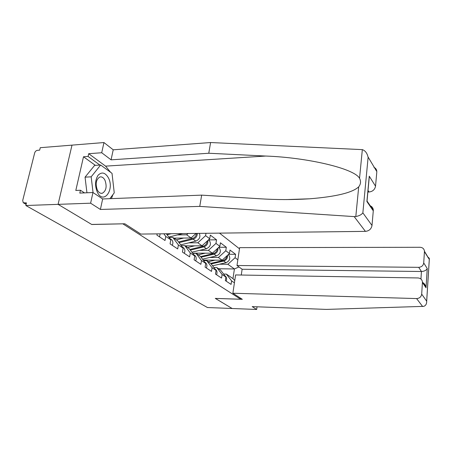 <?xml version="1.0" encoding="UTF-8"?>
<svg xmlns="http://www.w3.org/2000/svg" width="452" height="452" viewBox="0 0 452 452"><rect width="100%" height="100%" fill="white"/><g stroke="black" fill="none" stroke-linecap="round" stroke-linejoin="round"><path stroke-width="0.68" d="M239.475 248.781L219.508 233.125M373.94 167.33C375.77 168.184 376.725 169.607 376.815 171.607L367.968 156.81C367.024 152.968 365.148 150.578 362.334 149.629L210.592 142.533L113.22 149.81L103.954 142.549L40.268 147.691L39.652 150.154L37.392 150.335C36.075 150.584 35.16 151.46 34.663 152.962L22.696 200.507L23.261 202.739L26.482 202.914L25.832 205.513L207.462 307.529L232.164 308.501L215.333 298.399M95.355 165.353L83.496 156.771L75.806 190.456L80.445 190.241L79.801 193.089L92.959 192.512L90.609 203.191L58.088 204.355L72.004 145.132L58.088 204.355L91.762 224.503L122.955 223.819M122.944 223.887L240.667 299.23L240.797 298.337M188.817 242.843L197.829 242.792L205.598 235.656L205.988 233.288M205.598 235.656L209.722 238.741L210.31 235.102L216.536 239.831L208.468 239.888M199.592 250.351L208.395 250.346L215.966 243.413L216.536 239.831M215.966 243.413L219.864 246.334L220.423 242.78L226.322 247.261L218.836 247.278M209.796 257.459L218.395 257.499L225.78 250.764L226.322 247.261M225.78 250.764L229.475 253.527L230.006 250.058L235.599 254.306L228.644 254.284M219.474 264.2L227.881 264.279L235.085 257.725L235.599 254.306M235.085 257.725L237.842 259.793M234.424 282.805L231.61 280.907L226.384 274.093L223.599 274.053M157.143 233.882L156.912 235.119L165.02 240.509L165.765 236.43L170.799 239.826L170.071 243.865L177.692 248.928L178.393 244.961L183.128 248.159L182.444 252.086L189.625 256.855L190.281 252.99L194.744 256.001L194.1 259.832L200.874 264.335L201.496 260.561L205.705 263.409L205.101 267.143L211.502 271.398L212.09 267.72L216.073 270.409L215.497 274.053L221.553 278.076L222.113 274.488L225.887 277.036L225.345 280.596L231.085 284.41L231.61 280.907M165.765 236.43L163.839 233.797M170.799 239.826L166.342 233.769M178.393 244.961L172.828 237.43L169.059 237.464M172.828 237.43L177.585 240.69L183.128 248.159M177.421 234.91L186.653 234.803L188.066 233.509M173.856 238.136L191.1 237.984L186.653 234.803M190.281 252.99L184.783 245.617L181.252 245.628M184.783 245.617L189.269 248.685L194.744 256.001M191.1 237.984L196.072 233.407M185.134 245.854L202.027 245.798L197.829 242.792M201.496 260.561L196.061 253.335L192.744 253.329M196.061 253.335L200.298 256.239L205.705 263.409M202.027 245.798L209.722 238.741M192.614 253.154L212.367 253.188L208.395 250.346M212.09 267.72L206.722 260.635L203.598 260.612M206.722 260.635L210.734 263.38L216.073 270.409M212.367 253.188L219.864 246.334M203.191 260.07L222.164 260.194L218.395 257.499M222.113 274.488L216.813 267.544L213.869 267.511M216.813 267.544L220.616 270.149L225.887 277.036M222.164 260.194L229.475 253.527M218.587 268.759L234.418 268.957L227.881 264.279M226.384 274.093L232.978 278.613L234.418 268.957L238.972 266.951M234.763 280.534L232.978 278.613M369.679 205.581C371.945 206.361 373.166 207.926 373.335 210.276L372.002 225.48C371.312 229.006 369.12 230.972 365.414 231.367L140.832 234.074L124.82 223.78L91.654 224.435L58.088 204.355L25.832 205.513M240.667 299.23L215.271 298.393L232.164 308.501L256.663 309.467L257.03 306.795M150.951 275.788L152.121 276.449M226.147 281.133C226.949 279.15 226.718 277.494 225.446 276.161L224.904 275.754M226.853 255.922C226.497 258.295 225.203 259.838 222.966 260.538L210.717 263.369M215.095 260.149L208.31 261.725M205.694 260.629L207.96 260.098M227.509 255.323C227.695 258.165 226.424 260.081 223.695 261.058L211.163 263.945M228.232 254.662L228.865 255.177C230.661 258.431 229.706 260.945 225.994 262.708L212.559 265.787M97.378 192.281C103.497 204.965 114.757 189.795 108.463 177.935C105.282 172.506 101.836 171.602 98.118 175.218C95.005 180.195 94.762 185.879 97.378 192.281M97.361 190.055C98.745 192.592 100.412 193.654 102.35 193.247C106.22 190.851 107.096 186.518 104.971 180.246C103.57 177.602 101.858 176.517 99.83 176.992C96.027 179.484 95.202 183.834 97.361 190.055M86.937 192.778L85.055 177.161L94.609 165.404L100.649 165.014L112.017 173.336L114.249 192.84L109.898 198.677M93.05 192.575L91.168 176.822L100.649 165.014M85.055 177.161L91.168 176.822M232.87 293.241L416.591 298.569C419.512 298.371 421.213 296.891 421.688 294.111L422.445 282.071C422.1 279.573 420.609 278.2 417.981 277.952L235.594 274.94L232.87 293.241L242.323 299.32L215.327 298.433M421.688 294.111L426.694 301.202C426.744 303.913 425.756 305.631 423.716 306.366L326.451 309.405L252.205 306.614L256.663 309.467M424.976 284.692L424.552 285.15M423.722 262.917L424.456 251.278C424.145 248.815 422.676 247.481 420.044 247.278L239.645 247.651L236.995 265.505L418.693 267.335C421.58 267.092 423.253 265.618 423.722 262.917L427.253 268.544C426.259 270.352 424.321 271.336 421.439 271.505L242.119 269.251L241.272 275.036M242.119 269.251L236.995 265.505M422.45 282.364C424.304 283.37 425.468 284.975 425.942 287.189L426.033 287.8L422.439 282.556M427.716 257.132C429.004 257.646 429.547 258.42 429.349 259.459L424.451 251.674M365.414 231.367L354.176 216.604L355.809 216.536C359.159 215.903 361.515 214.677 362.866 212.858L372.002 225.48M92.959 192.512L102.655 198.959L201.665 195.134L259.64 198.756C276.149 199.829 292.783 199.846 309.547 198.807C336.102 196.66 352.487 192.671 358.707 186.84C360.815 184.156 361.091 181.308 359.538 178.303C354.261 168.398 306.846 157.477 265.731 156.047L208.773 153.245L111.062 159.838L101.711 152.742L88.705 153.691L105.587 166.138L110.565 172.274M201.665 195.134L199.756 206.389L100.395 209.457L90.609 203.191M354.176 216.604L199.756 206.389M102.655 198.959L100.395 209.457M376.798 172.099L375.533 186.179C374.861 189.591 372.702 191.535 369.058 192.004L368.024 190.439M367.877 192.049L369.058 192.004M83.496 156.771L88.084 156.448L88.705 153.691M103.954 142.549L101.711 152.742M113.22 149.81L111.062 159.838M210.592 142.533L208.773 153.245M112.418 176.828L113.808 188.976M112.876 194.682L111.446 198.62M80.445 190.241L84.496 192.885M99.875 165.065L88.084 156.448M368.962 180.404L369.25 176.178L375.533 186.179M373.312 210.886L366.894 201.519L367.154 199.807M139.815 269.533L141.047 270.228M216.531 274.743C217.361 272.709 217.129 271.014 215.841 269.658L215.107 269.143M128.097 262.951L129.396 263.68M206.383 267.996C207.242 265.917 207.016 264.183 205.705 262.798L204.852 262.216M115.74 256.013L117.113 256.781M195.665 260.872C196.552 258.736 196.332 256.962 195.004 255.549L194.134 254.956M102.7 248.685L104.146 249.498M184.32 253.329C185.235 251.137 185.026 249.318 183.676 247.882L182.789 247.278M88.914 240.944L90.445 241.803M172.291 245.34C173.246 243.08 173.037 241.221 171.675 239.752L170.771 239.142M217.282 248.702C216.971 251.21 215.638 252.843 213.282 253.606L200.581 256.606M205.185 253.176L198.236 254.826M196.354 253.538L197.914 253.165M217.932 248.103C218.214 251.069 216.915 253.092 214.05 254.154L201.038 257.222M219.44 248.176L218.565 247.526L219.44 248.176C221.254 251.498 220.265 254.075 216.474 255.894L202.507 259.165M207.18 241.074C206.92 243.718 205.553 245.464 203.067 246.295L189.868 249.487M194.733 245.82L187.608 247.555M185.699 246.244L187.314 245.848M207.83 240.475C208.214 243.577 206.897 245.707 203.875 246.877L190.354 250.137M208.598 240.131L209.502 240.803C211.338 244.193 210.316 246.826 206.434 248.707L191.891 252.193M196.496 233.407C196.134 236.029 194.727 237.752 192.275 238.571L178.534 241.973M183.687 238.051L176.382 239.865M174.438 238.537L176.116 238.114M197.332 233.396C197.253 236.277 195.852 238.21 193.123 239.181L179.048 242.656M199.309 233.373C200.728 236.814 199.569 239.396 195.835 241.119L180.67 244.843M167.624 233.752L166.534 234.029M171.223 233.707L167.07 234.763M182.738 233.571L168.777 237.08M74.314 232.746L75.936 233.656M159.516 236.848L160.138 233.842M58.833 224.045L60.557 225.011M24.188 203.004L26.176 204.129M222.966 260.538L222.305 260.064M225.994 262.708L223.695 261.058M425.089 284.89L425.027 285.85M426.677 301.004L429.27 259.719M427.253 268.544L426.033 287.8M422.654 306.529L416.591 298.569M420.942 279.042L421.439 271.505L418.693 267.335M355.809 216.536L358.707 186.84M359.538 178.303L362.334 149.629M368.092 157.567L362.866 212.858M366.894 201.519L369.25 176.178M105.587 166.138L265.731 156.047M213.282 253.606L212.513 253.058M216.474 255.894L214.05 254.154M203.067 246.295L202.18 245.662M206.434 248.707L203.875 246.877M192.275 238.571L191.252 237.842M195.835 241.119L193.123 239.181M26.12 204.355L23.515 202.886M224.966 275.833L225.446 276.161M228.865 255.177L228.203 254.685M100.982 193.303L102.35 193.247M422.445 282.071L425.942 287.189M424.456 251.278L429.349 259.459M426.694 301.202L429.304 259.617M286.444 199.581L309.547 198.807M373.335 210.276L367.092 201.151M367.013 201.309L369.307 176.681M367.968 156.81L376.815 171.607M215.141 269.183L215.841 269.658M204.762 262.154L205.705 262.798M193.789 254.725L195.004 255.549M182.156 246.854L183.676 247.882M169.816 238.498L171.675 239.752M209.502 240.803L208.383 239.967"/></g></svg>

